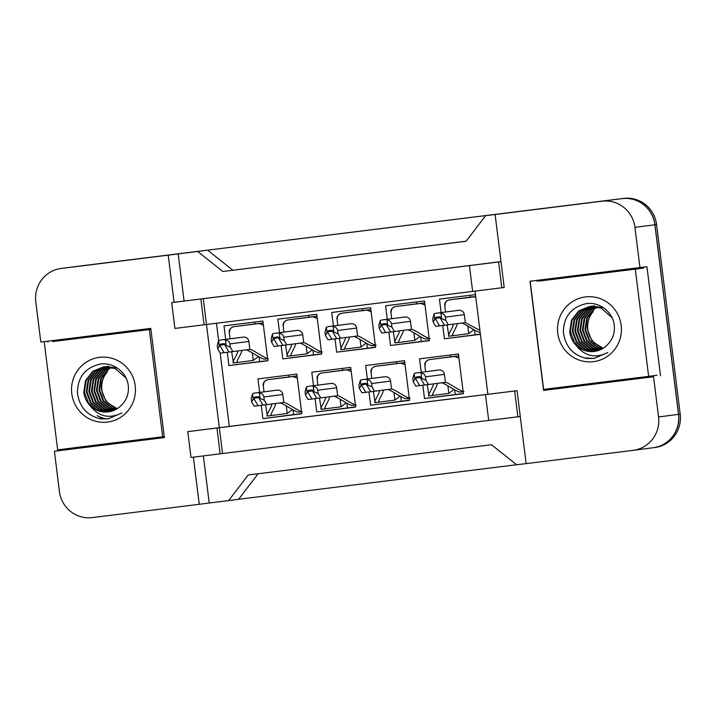 <?xml version="1.0" encoding="UTF-8"?>
<svg xmlns="http://www.w3.org/2000/svg" width="716" height="716" viewBox="0 0 716 716"><rect width="100%" height="100%" fill="white"/><g stroke="black" fill="none" stroke-linecap="round" stroke-linejoin="round"><path stroke-width="1.07" d="M107.221 418.941A30.511 29.884 82.6 0 1 106.147 418.77M105.78 418.708A30.511 29.884 82.6 0 1 97.099 415.602M501.809 287.778L498.596 261.966L469.419 265.6L472.641 291.403L504.198 287.465L495.114 214.514L602.067 201.214A30.009 29.392 82.6 0 1 634.949 227.366L639.952 267.56L529.983 281.236L543.587 390.417L653.556 376.75L658.559 416.945A30.009 29.392 82.6 0 1 633.257 450.328A30.009 29.392 82.6 0 1 633.105 450.346L526.144 463.646L517.059 390.694L487.891 394.319L475.03 291.108M472.632 291.394L206.476 324.482L219.329 427.712L487.891 394.319L485.493 394.632L488.706 420.435L222.542 453.523L219.329 427.712L190.161 431.336L187.771 431.65L190.984 457.461L222.542 453.523M193.374 457.157L199.245 504.297L92.292 517.596A30.009 29.392 82.6 0 1 59.41 491.445L54.407 451.241L164.376 437.574L150.781 328.384L40.803 342.06L35.8 301.866A30.009 29.392 82.6 0 1 61.111 268.473A30.009 29.392 82.6 0 1 61.263 268.455L168.215 255.156L174.086 302.304L500.976 261.608M204.078 324.796L200.865 298.993L171.697 302.617L174.91 328.42L204.078 324.796L206.476 324.482L203.263 298.679L469.419 265.6M61.111 268.473L81.051 265.887A30.009 29.392 82.6 0 1 81.203 265.869L207.613 250.153L197.634 251.45L222.846 271.498L466.116 241.247L485.636 215.641L622.016 198.627A30.009 29.392 82.6 0 1 654.889 224.779L678.508 414.358A30.009 29.392 82.6 0 1 653.198 447.742L633.257 450.328M222.846 271.498L466.161 241.185M207.613 250.153L232.816 270.2M258.118 473.741L238.643 499.285L228.664 500.582L248.184 474.977L491.462 444.726L516.675 464.773L526.135 463.592M61.272 449.388L61.388 450.337L54.407 451.241M47.793 341.192L47.918 342.167M203.353 455.922L209.224 502.999L199.245 504.297M209.224 502.999L228.664 500.582M550.443 388.564L550.568 389.513L653.556 376.75M660.537 375.837L646.933 266.656L639.952 267.56M485.636 215.641L495.114 214.514M197.634 251.45L168.215 255.156M178.186 253.867L184.066 301.015M171.697 302.617L174.086 302.304M200.865 298.993L203.263 298.679M498.596 261.966L500.985 261.662M488.706 420.435L520.272 416.506M220.161 353.024L229.308 426.423L487.882 394.265M229.308 426.423L187.771 431.65M216.456 323.247L218.631 340.7M367.362 379.015L365.679 365.518L404.576 360.676L409.516 400.387L370.628 405.22L368.964 391.912M313.492 385.709L311.809 372.213L350.706 367.38L355.646 407.082L316.758 411.915L315.103 398.606M259.631 392.404L257.948 378.907L296.836 374.074L301.785 413.776L262.888 418.618L261.233 405.31M421.223 372.311L419.549 358.814L458.437 353.981L463.386 393.684L424.49 398.526L422.834 385.217M387.275 319.282L385.593 305.786L424.481 300.953L429.43 340.655L390.533 345.488L388.877 332.179M333.405 325.986L331.723 312.489L370.62 307.647L375.56 347.358L336.672 352.191L335.007 338.883M279.535 332.68L277.853 319.184L316.749 314.351L321.699 354.053L282.802 358.886L281.146 345.577M225.674 339.375L223.992 325.878L262.879 321.045L267.829 360.748L228.932 365.59L227.276 352.272M480.418 334.318L444.403 338.793L442.748 325.485M441.137 312.588L439.454 299.091L475.469 294.616M220.152 453.828L216.939 428.025M517.883 416.81L514.661 391.008L517.059 390.694M514.661 391.008L485.493 394.632M61.388 450.337L164.376 437.53M536.973 280.368L537.09 281.325M550.568 389.513L543.587 390.417M444.403 338.793L475.12 334.811L474.529 330.067M470.43 297.158L470.197 295.269M480.391 334.148L475.12 334.811M390.533 345.488L421.25 341.505L420.659 336.771M416.56 303.853L416.327 301.964M429.412 340.494L421.25 341.505M336.672 352.191L367.389 348.2L366.798 343.465M362.699 310.547L362.457 308.668M375.542 347.188L367.389 348.2M282.802 358.886L313.519 354.903L312.928 350.16M308.829 317.251L308.596 315.362M321.672 353.883L313.519 354.903M228.932 365.59L259.648 361.598L259.058 356.863M254.959 323.945L254.726 322.057M267.811 360.587L259.648 361.598M424.49 398.526L455.206 394.534L454.615 389.799M450.516 356.881L450.283 354.993M463.359 393.523L455.206 394.534M370.628 405.22L401.336 401.237L400.754 396.494M396.646 363.576L396.413 361.696M409.498 400.217L401.336 401.237M316.758 411.915L347.475 407.932L346.884 403.189M342.785 370.279L342.552 368.391M355.628 406.921L347.475 407.932M262.888 418.618L293.605 414.627L293.014 409.892M288.915 376.974L288.682 375.086M301.767 413.615L293.605 414.627M81.15 265.878A30.009 29.392 82.6 0 1 81.302 265.86L622.115 198.618A30.009 29.392 82.6 0 1 654.988 224.761L678.607 414.349A30.009 29.392 82.6 0 1 653.296 447.733A30.009 29.392 82.6 0 1 653.144 447.751L653.126 447.751M516.612 464.729L238.643 499.285M61.263 268.455L82.743 265.672A30.009 29.392 82.6 0 1 82.895 265.654L623.708 198.404A30.009 29.392 82.6 0 1 656.59 224.556L680.2 414.134A30.009 29.392 82.6 0 1 654.889 447.527L653.296 447.733M467.799 326.111L468.738 333.647L473.885 329.709M445.057 305.437C444.976 302.385 446.39 300.532 449.299 299.87L475.728 296.728M465.257 297.793L449.299 299.87L465.23 297.802A5.003 4.896 82.6 0 1 465.23 297.802A5.003 4.896 82.6 0 1 465.257 297.793L475.701 296.496M452.619 334.408L452.78 335.723L468.738 333.647M456.557 323.695C459.323 323.337 450.516 336.019 452.78 335.723L452.414 335.437M452.664 324.178C455.43 323.82 446.623 336.502 448.896 336.207L447.151 324.957M479.997 332.34L479.997 332.34C477.241 332.698 463.691 322.791 461.417 323.086M479.926 330.407L465.31 322.603L464.317 314.664A5.003 4.896 -97.4 0 0 458.84 310.305L455.922 310.672A5.003 4.896 -97.4 0 0 455.868 310.672L455.886 310.672M465.31 322.603L444.466 325.288L440.608 318.727L441.584 318.611L440.895 313.071A5.003 4.896 -97.4 0 0 438.89 312.892L435.981 313.259A5.003 4.896 -97.4 0 0 435.955 313.259A5.003 4.896 -97.4 0 0 434.084 313.912L432.733 318.692L433.144 322.003L435.713 326.38L444.448 325.261M434.084 313.912L434.773 319.452L435.749 319.336L435.623 318.343A1.002 0.976 82.6 0 1 436.474 317.224L439.391 316.866A1.002 0.976 82.6 0 1 440.483 317.734L440.608 318.727M435.749 319.336L439.606 325.896M448.359 324.804L445.782 320.428L445.37 317.125L464.317 314.664M440.895 313.071C443.481 313.689 444.976 315.04 445.37 317.125M445.782 320.428L441.584 318.611M434.773 319.452L433.144 322.003M447.885 385.843L448.825 393.379L453.971 389.432M425.152 365.16C425.062 362.117 426.476 360.255 429.394 359.593L454.669 356.452L458.956 358.116M445.298 357.535A5.003 4.896 82.6 0 1 445.325 357.526A5.003 4.896 82.6 0 1 445.352 357.526L458.67 355.87M445.325 357.526L429.367 359.602L445.352 357.526M432.706 394.131L432.867 395.447L448.825 393.379M436.644 383.418C439.409 383.06 430.602 395.742 432.867 395.447L432.5 395.169M432.759 383.901C435.525 383.543 426.709 396.225 428.982 395.93L427.246 384.68M463.136 391.688L460.093 392.064C457.336 392.422 443.777 382.523 441.512 382.818M460.093 392.064L463.977 391.58C461.22 391.938 447.67 382.04 445.397 382.335L444.412 374.387A5.003 4.896 -97.4 0 0 438.926 370.029L436.008 370.396A5.003 4.896 -97.4 0 0 435.99 370.396A5.003 4.896 -97.4 0 0 435.963 370.405L435.972 370.405M445.397 382.335L424.552 385.02L420.695 378.46L421.67 378.334L420.981 372.794A5.003 4.896 -97.4 0 0 418.985 372.624L416.068 372.982A5.003 4.896 -97.4 0 0 416.041 372.991A5.003 4.896 -97.4 0 0 414.17 373.645L412.819 378.424L413.23 381.726L415.808 386.103L424.543 384.993M414.17 373.645L414.859 379.185L415.835 379.059L415.71 378.066A1.002 0.976 82.6 0 1 416.56 376.956L419.478 376.589A1.002 0.976 82.6 0 1 420.569 377.466L420.695 378.46M415.835 379.059L419.692 385.62M428.445 384.528L425.877 380.16L425.456 376.849L444.412 374.387M420.981 372.794C423.577 373.412 425.071 374.763 425.456 376.849M425.877 380.16L421.67 378.334M414.859 379.185L413.23 381.726M591.04 306.332L581.902 310.458L574.671 319.703L572.916 331.311L577.042 342.194L585.903 349.435L595.775 351.216M590.718 306.358L581.276 310.538L574.044 319.784L572.281 331.392L576.416 342.275L585.267 349.515L595.461 351.279M592.32 306.296L584.444 310.126L577.203 319.372L575.449 330.98L579.575 341.863L588.436 349.104L597.037 350.93M591.998 306.296L583.808 310.216L576.577 319.452L574.814 331.06L578.949 341.944L587.8 349.184L596.723 351.01M593.618 306.332L586.977 309.804L579.736 319.041L577.982 330.658L582.108 341.532L590.968 348.773L598.29 350.563M593.295 306.314L586.341 309.885L579.11 319.121L577.347 330.738L581.482 341.613L590.333 348.853L597.976 350.661M594.915 306.439L589.51 309.473L582.269 318.71L580.515 330.327L584.641 341.21L593.501 348.441L599.534 350.115M594.593 306.412L588.874 309.554L581.643 318.799L579.879 330.407L584.014 341.29L592.866 348.531L599.229 350.231M596.231 306.636L592.043 309.142L584.802 318.387L583.048 329.995L587.174 340.879L596.034 348.119L600.769 349.587M595.9 306.582L591.407 309.223L584.175 318.468L582.412 330.076L586.547 340.959L595.399 348.2L600.456 349.73M597.556 306.904L594.575 308.811L587.335 318.056L585.581 329.664L589.716 340.548L598.567 347.788L601.986 348.969M597.225 306.833L593.94 308.9L586.708 318.137L584.945 329.754L589.08 340.628L597.932 347.869L601.682 349.131M603.194 348.262L594.763 343.152A22.608 22.151 82.6 0 1 587.827 329.378A22.608 22.151 82.6 0 1 593.295 311.478C588.785 316.767 586.843 322.755 587.478 329.423L591.613 340.306L600.464 347.537L602.899 348.45M589.769 306.448L579.369 310.789L572.138 320.025L570.384 331.642L574.509 342.517L583.37 349.757L594.504 351.431M611.992 317.591L601.145 308.077L589.447 306.484L578.743 310.869L571.502 320.106L569.748 331.723C570.285 336.708 572.317 341.12 575.834 344.969C584.489 356.228 595.157 358.752 607.848 352.549L594.092 358.421M603.302 307.594L591.98 306.153M594.513 305.83L593.573 305.974M593.251 306.027L592.311 306.224M575.834 344.969A22.608 22.151 82.6 0 0 594.37 351.449A22.608 22.151 82.6 0 0 607.401 344.808C612.502 339.724 614.811 333.513 614.337 326.183C613.514 312.257 599.516 301.445 586.082 303.682C571.1 307.245 563.537 316.857 563.403 332.519C565.38 346.669 573.167 355.324 586.762 358.465L593.886 358.447M621.166 325.341A32.614 31.952 82.6 0 1 593.492 361.643A32.614 31.952 82.6 0 1 557.764 333.226A32.614 31.952 82.6 0 1 585.437 296.916A32.614 31.952 82.6 0 1 621.166 325.341M530.288 282.211L543.632 389.415L648.642 376.356L635.298 269.153L538.656 281.128M584.202 357.902L594.038 358.421M643.675 268.07L635.298 269.153M657.019 375.265L648.642 376.356M105.073 366.762L95.935 370.879L88.703 380.124L86.949 391.733L91.075 402.616L99.936 409.856L109.808 411.646M104.751 366.78L95.309 370.969L88.068 380.205L86.314 391.822L90.44 402.696L99.3 409.937L109.494 411.7M106.353 366.717L98.468 370.557L91.236 379.793L89.482 391.41L93.608 402.285L102.469 409.525L111.069 411.351M106.031 366.726L97.841 370.637L90.601 379.874L88.847 391.491L92.973 402.365L101.833 409.606L110.756 411.431M107.651 366.753L101.001 370.226L93.769 379.462L92.015 391.079L96.141 401.962L105.001 409.194L112.323 410.984M107.319 366.744L100.374 370.306L93.134 379.552L91.379 391.16L95.505 402.043L104.366 409.284L112.009 411.082M108.948 366.869L103.534 369.895L96.302 379.14L94.548 390.748L98.674 401.631L107.534 408.872L113.567 410.536M108.626 366.834L102.907 369.975L95.667 379.22L93.912 390.829L98.038 401.712L106.899 408.952L113.253 410.662M110.264 367.057L106.066 369.563L98.835 378.809L97.081 390.417L101.207 401.3L110.067 408.541L114.802 410.008M109.933 367.004L105.44 369.653L98.199 378.889L96.445 390.506L100.571 401.381L109.432 408.621L114.488 410.152M111.589 367.326L108.599 369.241L101.368 378.478L99.614 390.095L103.739 400.969L112.6 408.21L116.019 409.391M111.248 367.254L107.973 369.322L100.732 378.558L98.978 390.175L103.113 401.058L111.965 408.29L115.715 409.561M117.227 408.684L108.787 403.573A22.608 22.151 82.6 0 1 101.86 389.799A22.608 22.151 82.6 0 1 107.328 371.908C102.818 377.198 100.875 383.176 101.511 389.844L105.646 400.727L114.497 407.968L116.923 408.872M103.793 366.869L93.402 371.21L86.171 380.456L84.416 392.064L88.542 402.947L97.403 410.187L108.537 411.852M126.025 378.021L115.178 368.507L103.48 366.905L92.767 371.291L85.535 380.536L83.781 392.144C84.318 397.129 86.35 401.542 89.867 405.39C98.522 416.649 109.19 419.173 121.881 412.971L108.125 418.842M117.334 368.024L106.013 366.583M108.546 366.252L107.597 366.395M107.284 366.449L106.344 366.646M89.867 405.39A22.608 22.151 82.6 0 0 108.402 411.87A22.608 22.151 82.6 0 0 121.434 405.229C126.526 400.146 128.844 393.943 128.361 386.604C127.546 372.687 113.549 361.866 100.115 364.104C85.123 367.666 77.57 377.278 77.435 392.941C79.413 407.1 87.191 415.745 100.786 418.887L107.91 418.869M135.199 385.763A32.614 31.952 82.6 0 1 107.525 422.073A32.614 31.952 82.6 0 1 71.788 393.648A32.614 31.952 82.6 0 1 99.461 357.347A32.614 31.952 82.6 0 1 135.199 385.763M44.311 342.633L57.665 449.836L162.675 436.778L149.322 329.584L52.689 341.55M98.226 418.323L108.071 418.851M150.897 329.378L149.322 329.584M164.25 436.572L162.675 436.778M413.929 332.815L414.868 340.351L420.015 336.404M391.196 312.131C391.106 309.088 392.52 307.227 395.438 306.564L420.713 303.423L425 305.088M411.342 304.506A5.003 4.896 82.6 0 1 411.369 304.497L424.722 302.841M411.369 304.497A5.003 4.896 82.6 0 1 411.396 304.497L395.411 306.573L411.369 304.497M398.749 341.102L398.91 342.418L414.868 340.351M402.687 330.389C405.453 330.031 396.646 342.713 398.91 342.418L398.543 342.141M398.803 330.873C401.569 330.515 392.753 343.197 395.026 342.901L393.29 331.651M429.179 338.659L426.136 339.035C423.38 339.393 409.82 329.494 407.556 329.79M430.03 338.552C427.264 338.91 413.714 329.011 411.44 329.306L410.456 321.359A5.003 4.896 -97.4 0 0 404.97 317L402.052 317.367A5.003 4.896 -97.4 0 0 402.034 317.367A5.003 4.896 -97.4 0 0 402.007 317.376M411.449 329.306L390.596 331.982L386.738 325.431L387.714 325.306L387.025 319.766A5.003 4.896 -97.4 0 0 385.029 319.596L382.111 319.954A5.003 4.896 -97.4 0 0 382.084 319.963A5.003 4.896 -97.4 0 0 380.214 320.607L378.862 325.395L379.274 328.698L381.852 333.074L390.587 331.964M380.214 320.607L380.912 326.156L381.879 326.031L381.753 325.037A1.002 0.976 82.6 0 1 382.604 323.927L385.521 323.56A1.002 0.976 82.6 0 1 386.622 324.438L386.738 325.431M381.879 326.031L385.736 332.591M394.489 331.499L391.921 327.131L391.509 323.82L410.456 321.359M387.025 319.766C389.62 320.383 391.115 321.735 391.509 323.82M391.921 327.131L387.714 325.306M380.912 326.156L379.274 328.698M360.067 339.509L361.007 347.045L366.153 343.098M337.325 318.835C337.245 315.783 338.659 313.93 341.568 313.268L366.852 310.118L371.13 311.782M357.472 311.2A5.003 4.896 82.6 0 1 357.499 311.2L370.852 309.536M357.499 311.2A5.003 4.896 82.6 0 1 357.526 311.192L341.541 313.268L357.499 311.2M344.879 347.797L345.049 349.113L361.007 347.045M348.826 337.093C351.583 336.726 342.776 349.408 345.049 349.113L344.673 348.835M344.933 337.576C347.699 337.209 338.892 349.891 341.156 349.605L339.42 338.346M375.309 345.354L372.266 345.73C369.51 346.088 355.95 336.189 353.686 336.484M372.266 345.73L376.16 345.246C373.403 345.604 359.844 335.706 357.579 336.001L356.586 328.062A5.003 4.896 -97.4 0 0 351.108 323.704L348.191 324.062A5.003 4.896 -97.4 0 0 348.164 324.071A5.003 4.896 -97.4 0 0 348.137 324.071L328.214 326.657A5.003 4.896 -97.4 0 0 326.353 327.31L325.001 332.09L325.413 335.401L327.982 339.769L336.717 338.659M357.579 336.001L336.735 338.686L332.877 332.126L333.844 332L333.155 326.46A5.003 4.896 -97.4 0 0 331.159 326.29L328.241 326.648A5.003 4.896 -97.4 0 0 328.214 326.657M326.353 327.31L327.042 332.851L328.017 332.725L327.892 331.741A1.002 0.976 82.6 0 1 328.742 330.622L331.651 330.264A1.002 0.976 82.6 0 1 332.752 331.132L332.877 332.126M328.017 332.725L331.866 339.286M340.619 338.203L338.05 333.826L337.639 330.515L356.586 328.062M333.155 326.46C335.75 327.087 337.245 328.438 337.639 330.515M338.05 333.826L333.844 332M327.042 332.851L325.413 335.401M306.197 346.204L307.137 353.74L312.283 349.802M283.455 325.529C283.375 322.477 284.789 320.625 287.707 319.963L312.981 316.821L317.269 318.486M303.656 317.886L287.707 319.963L303.629 317.895A5.003 4.896 82.6 0 1 303.629 317.895A5.003 4.896 82.6 0 1 303.656 317.886L316.982 316.23M291.018 354.501L291.179 355.816L307.137 353.74M294.956 343.787C297.722 343.429 288.915 356.112 291.179 355.816L290.812 355.53M291.072 344.271C293.829 343.913 285.022 356.595 287.295 356.3L285.55 345.049M321.448 352.048L318.396 352.433C315.64 352.791 302.089 342.883 299.816 343.179M318.396 352.433L322.29 351.95C319.533 352.308 305.974 342.4 303.709 342.695L302.716 334.757A5.003 4.896 -97.4 0 0 297.238 330.398L294.321 330.765A5.003 4.896 -97.4 0 0 294.267 330.765L274.353 333.352A5.003 4.896 -97.4 0 0 274.353 333.352A5.003 4.896 -97.4 0 0 272.483 334.005L271.131 338.784L271.543 342.096L274.112 346.472L282.847 345.354M303.709 342.695L282.865 345.38L279.007 338.82L279.983 338.704L279.294 333.164A5.003 4.896 -97.4 0 0 277.298 332.985L294.321 330.765M272.483 334.005L273.172 339.545L274.147 339.429L274.022 338.435A1.002 0.976 82.6 0 1 274.863 337.325A1.002 0.976 82.6 0 1 274.872 337.317L277.79 336.959A1.002 0.976 82.6 0 1 278.882 337.827L279.007 338.82M274.147 339.429L278.005 345.989M286.758 344.897L284.18 340.521L283.769 337.218L302.716 334.757M279.294 333.164C281.889 333.781 283.375 335.133 283.769 337.218M284.18 340.521L279.983 338.704M273.172 339.545L271.543 342.096M252.327 352.907L253.267 360.443L258.413 356.496M229.594 332.224C229.505 329.181 230.919 327.319 233.837 326.657L259.111 323.516L263.399 325.18M249.741 324.599A5.003 4.896 82.6 0 1 249.768 324.59A5.003 4.896 82.6 0 1 249.795 324.59L263.121 322.934M249.768 324.59L233.81 326.666L249.795 324.59M237.148 361.195L237.309 362.511L253.267 360.443M241.086 350.482C243.852 350.124 235.045 362.806 237.309 362.511L236.942 362.233M237.202 350.965C239.967 350.607 231.152 363.289 233.425 362.994L231.689 351.744M267.578 358.752L264.535 359.128C261.779 359.486 248.219 349.587 245.955 349.882M225.424 339.858C228.019 340.476 229.514 341.827 229.908 343.913L230.319 347.224L232.888 351.592L228.995 352.075L225.137 345.524L226.113 345.398L225.424 339.858A5.003 4.896 -97.4 0 0 223.428 339.688L240.46 337.46A5.003 4.896 -97.4 0 0 240.433 337.46A5.003 4.896 -97.4 0 0 240.406 337.469L243.368 337.093A5.003 4.896 -97.4 0 1 248.855 341.451L249.839 349.399C252.113 349.104 265.663 359.002 268.428 358.644L264.535 359.128M224.135 352.684L220.251 353.167L217.673 348.79L217.261 345.488L218.613 340.7L219.311 346.249L220.277 346.123L224.135 352.684L228.986 352.057M220.277 346.123L220.152 345.13A1.002 0.976 82.6 0 1 221.002 344.02L223.92 343.653A1.002 0.976 82.6 0 1 225.021 344.53L225.137 345.524M232.888 351.592L249.839 349.399M220.51 340.046A5.003 4.896 -97.4 0 0 220.483 340.055A5.003 4.896 -97.4 0 0 218.613 340.7M230.319 347.224L226.113 345.398M219.311 346.249L217.673 348.79M394.024 392.538L394.964 400.074L400.11 396.127M371.282 371.864C371.201 368.812 372.615 366.959 375.524 366.297L400.808 363.146L405.086 364.811M391.428 364.229A5.003 4.896 82.6 0 1 391.455 364.229L404.809 362.565M391.455 364.229A5.003 4.896 82.6 0 1 391.482 364.22L375.497 366.297L391.455 364.229M378.836 400.826L379.006 402.15L394.964 400.074M382.783 390.122C385.539 389.764 376.732 402.437 379.006 402.15L378.63 401.864M378.889 390.605C381.655 390.247 372.848 402.92 375.112 402.634L373.376 391.384M409.266 398.382L406.223 398.758C403.466 399.116 389.907 389.218 387.642 389.513M406.223 398.758L410.116 398.275C407.35 398.633 393.8 388.734 391.527 389.03L390.542 381.091A5.003 4.896 -97.4 0 0 385.065 376.732L382.147 377.09A5.003 4.896 -97.4 0 0 382.12 377.099A5.003 4.896 -97.4 0 0 382.093 377.099M391.536 389.03L370.691 391.715L366.834 385.154L367.8 385.029L367.111 379.489A5.003 4.896 -97.4 0 0 365.115 379.319L362.198 379.686A5.003 4.896 -97.4 0 0 362.171 379.686A5.003 4.896 -97.4 0 0 360.309 380.339L358.949 385.119L359.369 388.43L361.938 392.798L370.673 391.688M360.309 380.339L360.998 385.879L361.965 385.754L361.849 384.769A1.002 0.976 82.6 0 1 362.69 383.651L365.608 383.293A1.002 0.976 82.6 0 1 366.708 384.161L366.834 385.154M361.965 385.754L365.822 392.314M374.575 391.231L372.007 386.855L371.595 383.552L390.542 381.091M367.111 379.489C369.707 380.115 371.201 381.467 371.595 383.552M372.007 386.855L367.8 385.029M360.998 385.879L359.369 388.43M340.154 399.242L341.093 406.778L346.24 402.831M317.412 378.558C317.331 375.506 318.745 373.654 321.654 372.991L346.938 369.85L351.216 371.515M337.567 370.924A5.003 4.896 82.6 0 1 337.585 370.924L350.938 369.259M337.585 370.924A5.003 4.896 82.6 0 1 337.612 370.924L321.654 372.991L337.585 370.924M324.975 407.529L325.136 408.845L341.093 406.778M328.913 396.816C331.678 396.458 322.871 409.14 325.136 408.845L324.769 408.559M325.019 397.299C327.785 396.941 318.978 409.624 321.251 409.328L319.506 398.078M355.405 405.077L352.353 405.462C349.596 405.82 336.046 395.921 333.772 396.208M352.353 405.462L356.246 404.979C353.489 405.337 339.93 395.429 337.666 395.724L336.672 387.786A5.003 4.896 -97.4 0 0 331.195 383.427L328.277 383.794A5.003 4.896 -97.4 0 0 328.223 383.794L308.31 386.38A5.003 4.896 -97.4 0 0 308.31 386.38A5.003 4.896 -97.4 0 0 306.439 387.034L305.088 391.813L305.499 395.125L308.068 399.501L316.803 398.382M337.666 395.724L316.821 398.409L312.964 391.849L313.939 391.733L313.25 386.192A5.003 4.896 -97.4 0 0 311.245 386.014L328.277 383.794M306.439 387.034L307.128 392.574L308.104 392.457L307.978 391.464A1.002 0.976 82.6 0 1 308.829 390.354L311.746 389.987A1.002 0.976 82.6 0 1 312.838 390.855L312.964 391.849M308.104 392.457L311.961 399.018M320.714 397.926L318.137 393.558L317.725 390.247L336.672 387.786M313.25 386.192C315.837 386.81 317.331 388.161 317.725 390.247M318.137 393.558L313.939 391.733M307.128 392.574L305.499 395.125M286.284 405.936L287.223 413.472L292.37 409.525M263.551 385.253C263.461 382.21 264.875 380.348 267.793 379.686L293.068 376.544L297.355 378.209M283.697 377.627A5.003 4.896 82.6 0 1 283.724 377.618A5.003 4.896 82.6 0 1 283.751 377.618L297.077 375.963M283.724 377.618L267.766 379.695L283.751 377.618M271.104 414.224L271.266 415.54L287.223 413.472M275.042 403.511C277.808 403.153 269.001 415.835 271.266 415.54L270.899 415.262M271.158 403.994C273.924 403.636 265.108 416.318 267.381 416.023L265.645 404.773M301.534 411.781L298.491 412.156C295.735 412.514 282.176 402.616 279.911 402.911M298.491 412.156L302.376 411.673C299.619 412.031 286.069 402.132 283.796 402.428L282.811 394.48A5.003 4.896 -97.4 0 0 277.325 390.13L274.407 390.489A5.003 4.896 -97.4 0 0 274.389 390.489A5.003 4.896 -97.4 0 0 274.362 390.497L274.38 390.497M283.805 402.428L262.951 405.113L259.094 398.552L260.069 398.427L259.38 392.887A5.003 4.896 -97.4 0 0 257.384 392.717L254.466 393.075A5.003 4.896 -97.4 0 0 254.44 393.084A5.003 4.896 -97.4 0 0 252.569 393.737L251.218 398.517L251.629 401.828L254.207 406.196L262.942 405.086M252.569 393.737L253.258 399.277L254.234 399.152L254.108 398.159A1.002 0.976 82.6 0 1 254.959 397.049L257.876 396.682A1.002 0.976 82.6 0 1 258.977 397.559L259.094 398.552M254.234 399.152L258.091 405.712M266.844 404.63L264.276 400.253L263.864 396.941L282.811 394.48M259.38 392.887C261.975 393.505 263.47 394.856 263.864 396.941M264.276 400.253L260.069 398.427M253.258 399.277L251.629 401.828M658.559 416.945L678.508 414.358M634.949 227.366L654.889 224.779M602.067 201.214L622.016 198.627M82.895 265.654L81.302 265.86M623.708 198.404L622.115 198.618M656.59 224.556L654.988 224.761M680.2 414.134L678.607 414.349M474.583 296.728L475.71 296.576M452.772 335.723L448.896 336.207L452.78 335.723M435.623 318.343L440.483 317.707M438.89 312.892L458.84 310.305M435.981 313.259L455.922 310.672L435.955 313.259M454.669 356.452L458.679 355.933M432.867 395.447L428.982 395.93L432.867 395.447M415.71 378.066L420.569 377.439M418.985 372.624L438.926 370.029M416.068 372.982L436.008 370.396L416.041 372.991M420.713 303.423L424.722 302.904M398.91 342.418L395.026 342.901L398.91 342.418M381.753 325.037L386.613 324.411M385.029 319.596L404.97 317M382.111 319.954L402.052 317.367L382.084 319.963M366.852 310.118L370.861 309.598M345.04 349.122L341.156 349.605L345.04 349.122M327.892 331.741L332.743 331.105M331.159 326.29L351.108 323.704M328.241 326.648L348.191 324.062M312.981 316.821L316.991 316.302M291.17 355.816L287.295 356.3L291.179 355.816M274.022 338.435L278.882 337.8M277.298 332.985L297.238 330.398M259.111 323.516L263.121 322.997M237.309 362.511L233.425 362.994L237.309 362.511M220.152 345.13L225.012 344.503M229.908 343.913L248.855 341.451M223.428 339.688L243.368 337.093M400.808 363.146L404.817 362.627M378.997 402.15L375.112 402.634L378.997 402.15M361.849 384.769L366.699 384.134M365.115 379.319L385.065 376.732M362.198 379.686L382.147 377.09M346.938 369.85L350.947 369.331M325.127 408.845L321.251 409.328L325.136 408.845M307.978 391.464L312.838 390.829M311.245 386.014L331.195 383.427M293.068 376.544L297.077 376.025M271.266 415.54L267.381 416.023L271.266 415.54M254.108 398.159L258.968 397.532M257.384 392.717L277.325 390.13M254.466 393.075L274.407 390.489L254.44 393.084M449.263 299.87C445.817 301.069 444.323 303.047 444.77 305.804L445.54 312.015M429.349 359.602C425.913 360.801 424.409 362.779 424.856 365.536L425.635 371.747M395.402 306.573C391.956 307.773 390.453 309.751 390.9 312.507L391.679 318.71M430.021 338.552L426.136 339.035M341.532 313.268C338.086 314.467 336.583 316.445 337.039 319.202L337.809 325.413M287.662 319.963C284.216 321.162 282.722 323.14 283.169 325.896L283.939 332.108M233.801 326.666C230.355 327.865 228.851 329.843 229.299 332.6L230.078 338.802M220.483 340.055L240.433 337.46M375.488 366.297C372.043 367.496 370.539 369.474 370.995 372.231L371.765 378.442M382.102 377.099L362.171 379.686M321.618 372.991C318.173 374.191 316.678 376.177 317.125 378.934L317.895 385.136M267.757 379.695C264.311 380.894 262.808 382.872 263.255 385.629L264.034 391.84"/></g></svg>
